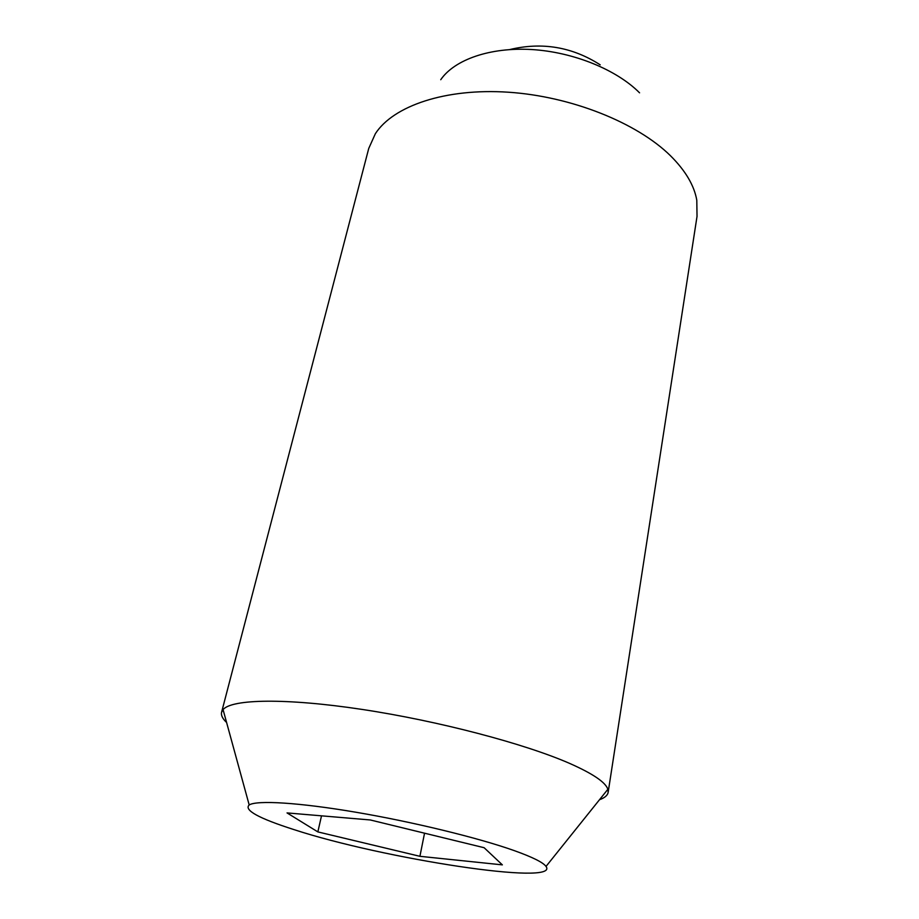 <?xml version="1.0" encoding="UTF-8"?>
<svg xmlns="http://www.w3.org/2000/svg" width="919" height="919" viewBox="0 0 919 919"><rect width="100%" height="100%" fill="white"/><g stroke="black" fill="none" stroke-linecap="round" stroke-linejoin="round"><path stroke-width="1.38" d="M226.591 722.483C222.536 718.681 220.87 715.269 221.594 712.248L368.749 148.418L375.377 133.68C393.309 105.926 445.301 88.017 508.322 92.21C571.285 96.369 637.005 122.744 670.479 155.748C685.448 170.635 694.224 185.466 696.797 200.25L697.027 216.402L608.16 792.304C607.62 795.36 604.736 797.83 599.51 799.714M440.741 79.7C454.526 59.62 490.206 47.041 531.86 49.546C573.479 52.061 616.58 69.672 639.567 92.83M221.594 712.248L223.064 709.606C231.795 699.026 285.752 697.877 362.086 709.422C438.294 720.898 524.795 743.712 569.837 763.494C592.962 773.741 605.632 782.345 607.861 789.295L608.16 792.304M294.08 829.639C258.721 818.335 243.753 810.099 249.187 804.952C256.929 800.058 298.641 802.494 355.986 812.247C413.251 821.977 478.282 837.841 514.1 850.557C532.503 857.14 543.152 862.436 546.024 866.422C560.418 886.284 382.649 858.691 294.08 829.639M424.544 833.188L419.914 856.313L317.848 831.902L287.038 812.913L370.288 819.966L484.118 847.709L502.36 864.871L419.914 856.313M321.512 815.831L317.848 831.902M600.199 64.835C572.215 46.903 542.084 41.814 509.792 49.557M249.187 804.952L223.064 709.606M546.024 866.422L607.861 789.295"/></g></svg>
